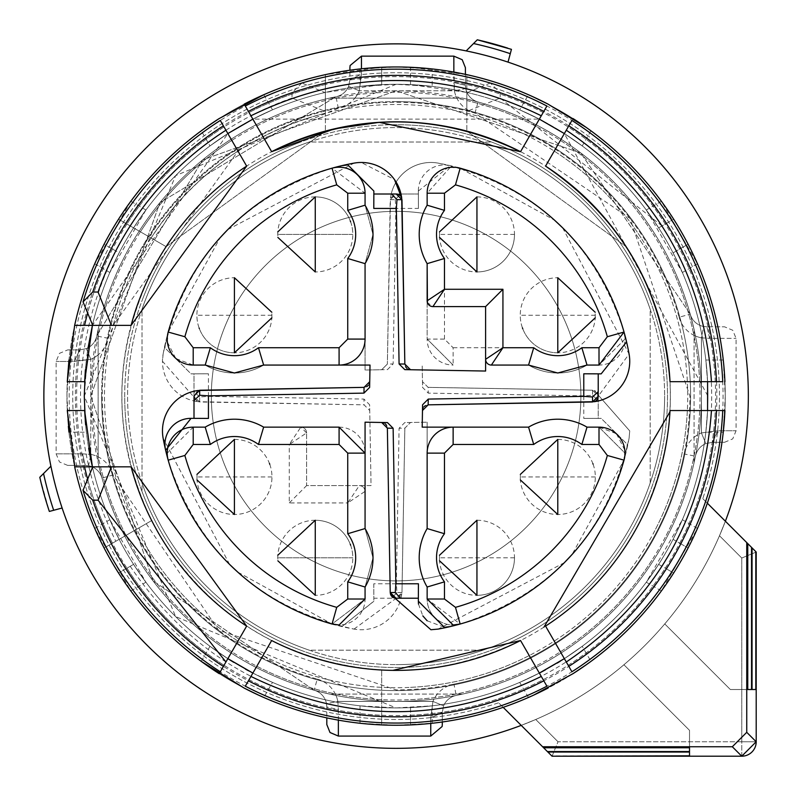 <?xml version="1.0" encoding="UTF-8"?>
<svg xmlns="http://www.w3.org/2000/svg" width="796" height="796" viewBox="0 0 796 796"><rect width="100%" height="100%" fill="white"/><g stroke="black" fill="none" stroke-linecap="round" stroke-linejoin="round"><path stroke-width="0.6" stroke-dasharray="3.98 2.98" d="M580.891 396.11A184.781 184.781 0 0 0 396.11 211.328A184.781 184.781 0 0 0 211.328 396.11A184.781 184.781 0 0 0 396.11 580.891A184.781 184.781 0 0 0 580.891 396.11A184.781 184.781 0 0 0 396.11 211.328A184.781 184.781 0 0 0 211.328 396.11A184.781 184.781 0 0 0 396.11 580.891A184.781 184.781 0 0 0 580.891 396.11M477.292 39.8L466.187 50.904A352.24 352.24 0 0 1 508.017 62.118A352.24 352.24 0 0 0 466.187 50.904A352.24 352.24 0 0 1 508.017 62.118A352.24 352.24 0 0 0 466.187 50.904A352.24 352.24 0 0 1 508.017 62.118L511.44 49.342A365.434 365.434 0 0 0 507.689 48.118M748.349 396.11A352.24 352.24 0 0 0 396.11 43.87A352.24 352.24 0 0 0 43.87 396.11A352.24 352.24 0 0 0 623.925 664.76L689.515 730.34L623.925 664.76A352.24 352.24 0 0 1 521.221 725.375A352.24 352.24 0 0 0 623.925 664.76A352.24 352.24 0 0 1 521.221 725.375A352.24 352.24 0 0 0 623.925 664.76A352.24 352.24 0 0 1 521.221 725.375A352.24 352.24 0 0 0 623.925 664.76A352.24 352.24 0 0 1 521.221 725.375L535.748 719.485A352.24 352.24 0 0 0 719.485 535.748L725.375 521.221A352.24 352.24 0 0 0 748.349 396.11A352.24 352.24 0 0 1 521.221 725.375L498.634 702.788L543.598 747.762L689.515 747.762L689.515 730.34L623.925 664.76L689.515 730.34L623.925 664.76L689.515 730.34L623.925 664.76L689.515 730.34L689.515 747.762M510.276 53.67A360.966 360.966 0 0 0 473.55 43.541M755.822 551.668L755.822 689.515L730.34 689.515L664.76 623.925A352.24 352.24 0 0 0 725.375 521.221L756.2 552.046L741.763 558.026L756.2 552.046L725.375 521.221L756.2 552.046L756.2 741.763L741.763 756.2A14.437 14.437 0 0 0 756.2 741.763L756.2 552.046M747.762 689.515L730.34 689.515L747.762 689.515L730.34 689.515L664.76 623.925A352.24 352.24 0 0 0 725.375 521.221L747.762 543.598L747.762 689.515L751.543 689.515L751.543 547.379L752.041 547.887L725.375 521.221A352.24 352.24 0 0 1 664.76 623.925A352.24 352.24 0 0 0 725.375 521.221A352.24 352.24 0 0 1 664.76 623.925A352.24 352.24 0 0 0 725.375 521.221A352.24 352.24 0 0 1 664.76 623.925L730.34 689.515L752.041 689.515L752.041 547.887L725.375 521.221A352.24 352.24 0 0 1 664.76 623.925L730.34 689.515L751.543 689.515M50.904 466.187A352.24 352.24 0 0 0 62.118 508.017L49.342 511.44L62.118 508.017A352.24 352.24 0 0 1 50.904 466.187A352.24 352.24 0 0 0 62.118 508.017A352.24 352.24 0 0 1 50.904 466.187L39.8 477.292L49.342 511.44L62.118 508.017A352.24 352.24 0 0 1 50.904 466.187L39.8 477.292L50.904 466.187M551.668 755.822L552.046 756.2L558.026 741.763L756.2 741.763L746.747 732.32L746.747 542.593L702.788 498.634A323.365 323.365 0 0 0 396.11 72.734A323.365 323.365 0 0 0 72.734 396.11A323.365 323.365 0 0 0 498.634 702.788L551.668 755.822L689.515 755.822L689.515 730.34L689.515 752.041L547.887 752.041L521.221 725.375L543.598 747.762M101.609 396.11A294.5 294.5 0 0 1 396.11 101.609A294.5 294.5 0 0 1 690.6 396.11A294.5 294.5 0 0 1 396.11 690.6A294.5 294.5 0 0 1 101.609 396.11M689.515 751.543L547.379 751.543L521.221 725.375L535.748 719.485A352.24 352.24 0 0 0 719.485 535.748L725.375 521.221L702.788 498.634L752.041 547.887M547.379 751.543L547.887 752.041M542.593 746.747L732.32 746.747L741.763 756.2L741.763 558.026L741.763 741.763L558.026 741.763L552.046 756.2L741.763 756.2L552.046 756.2M751.543 547.379L725.375 521.221M746.747 542.593L747.762 543.598M43.541 473.55A360.966 360.966 0 0 0 53.67 510.276M689.515 755.822L689.515 752.041M755.822 689.515L730.34 689.515L664.76 623.925L730.34 689.515L752.041 689.515M746.747 732.32L732.32 746.747M108.077 338.27A293.774 293.774 0 0 1 679.097 317.236L690.222 314.141L694.062 329.464L694.062 462.755L694.062 329.464A305.326 305.326 0 0 0 98.147 329.464L98.147 354.857A28.875 28.875 0 0 1 90.784 359.275L74.267 361.464L90.784 359.275A28.875 28.875 0 0 0 108.077 338.27L96.754 336.002L202.632 159.916L396.11 90.784L202.632 159.916L96.754 336.002A305.326 305.326 0 0 1 98.147 329.464A305.326 305.326 0 0 0 96.754 336.002A17.323 17.323 0 0 1 86.376 348.598L79.769 349.912L86.376 348.598L90.784 359.275L86.376 348.598A17.323 17.323 0 0 0 96.754 336.002A17.323 17.323 0 0 1 86.376 348.598A17.323 17.323 0 0 0 96.754 336.002L98.147 336.28M98.147 354.857L98.147 462.755A305.326 305.326 0 0 0 695.455 456.217A17.323 17.323 0 0 1 705.833 443.611L701.425 432.934L717.942 430.755L701.425 432.934L701.425 337.832L703.624 326.499L706.908 326.808L703.624 326.499A17.323 17.323 0 0 1 690.222 314.141L580.762 152.951L396.11 90.784L580.762 152.951L690.222 314.141A17.323 17.323 0 0 0 703.624 326.499L701.425 337.832L709.644 338.36L701.425 337.832A28.875 28.875 0 0 1 694.062 335.345M98.147 329.464L98.147 462.755L101.987 478.068A17.323 17.323 0 0 0 88.595 465.71L85.301 465.401L88.595 465.71L90.784 454.377L88.595 465.71A17.323 17.323 0 0 1 101.987 478.068A305.326 305.326 0 0 0 695.455 456.217A17.323 17.323 0 0 1 705.833 443.611L712.44 442.297L705.833 443.611L701.425 432.934L701.425 337.832A28.875 28.875 0 0 1 679.097 317.236M712.44 442.297L717.942 430.755L736.071 430.755L717.942 430.755L712.44 442.297L724.529 442.297L712.44 442.297M709.644 338.36L706.908 326.808L724.529 326.808L706.908 326.808L709.644 338.36L736.071 338.36L709.644 338.36M650.183 482.963L650.183 309.246A268.511 268.511 0 0 0 142.026 309.246L142.026 491.51L142.026 309.246A268.511 268.511 0 0 1 650.183 309.246L650.183 482.963A268.511 268.511 0 0 1 396.11 664.62A268.511 268.511 0 0 0 650.183 482.963M142.026 482.963A268.511 268.511 0 0 0 396.11 664.62A268.511 268.511 0 0 1 142.026 482.963M79.769 349.912L74.267 361.464L56.138 361.464L74.267 361.464L79.769 349.912L67.68 349.912L79.769 349.912M82.565 453.849L90.784 454.377L82.565 453.849L85.301 465.401L67.68 465.401L85.301 465.401L82.565 453.849L56.138 453.849L82.565 453.849M142.026 491.51A271.396 271.396 0 0 0 650.183 491.51A271.396 271.396 0 0 1 142.026 491.51M410.537 707.594L410.537 724.927L432.198 723.265L396.11 725.246A329.146 329.146 0 0 0 725.246 396.11A329.146 329.146 0 0 0 396.11 66.963A329.146 329.146 0 0 0 66.963 396.11A329.146 329.146 0 0 0 396.11 725.246L360.021 723.265L381.672 724.927L381.672 670.023L381.672 716.519A320.738 320.738 0 0 1 125.838 568.812L133.569 564.354A311.823 311.823 0 0 0 381.672 707.594L360.011 705.833L396.11 707.923L432.198 705.833L410.537 707.594A311.823 311.823 0 0 0 658.64 564.354L666.371 568.812A320.738 320.738 0 0 1 410.537 716.519L410.537 707.594A311.823 311.823 0 0 0 658.64 564.354L646.292 582.224L682.381 519.708L673.078 539.35A311.823 311.823 0 0 0 673.078 252.869L680.809 248.402A320.738 320.738 0 0 1 680.809 543.807L673.078 539.35A311.823 311.823 0 0 0 673.078 252.869L682.381 272.501L646.292 209.985L658.64 227.865A311.823 311.823 0 0 0 466.844 92.416L466.844 131.091L466.844 111.43L500.177 98.067L500.177 92.724A320.738 320.738 0 0 1 666.371 223.397L658.64 227.865A311.823 311.823 0 0 0 466.844 92.416L466.844 74.655L410.537 67.282L410.537 84.625L466.844 92.416M396.11 124.703A271.396 271.396 0 0 0 142.026 300.699A271.396 271.396 0 0 1 650.183 300.699A271.396 271.396 0 0 0 396.11 124.703M673.078 539.35L688.092 548.016L697.475 528.435L661.386 590.94L673.655 573.02L658.64 564.354M658.64 227.865L673.655 219.189L661.386 201.269L697.475 263.784L688.092 244.193L673.078 252.869M432.198 68.944L410.537 67.282L410.537 84.625L432.198 86.386L396.11 84.286L360.011 86.386L381.672 84.625L381.672 67.282L360.021 68.944L396.11 66.963L432.198 68.944L432.198 86.386M381.672 67.282L325.365 74.655L325.365 92.416L381.672 84.625L381.672 67.282M94.734 263.784L109.828 272.501L119.131 252.869L104.117 244.193L94.734 263.775L130.823 201.269L118.554 219.189L166.105 246.651L118.554 219.189A329.146 329.146 0 0 1 325.365 74.655L325.365 113.201L325.365 92.754L301.873 83.033A326.947 326.947 0 0 0 120.455 220.293M133.569 564.354L118.554 573.02L130.823 590.94L94.734 528.435L104.117 548.016L151.668 520.564L111.4 543.807A320.738 320.738 0 0 1 111.4 248.402L119.131 252.869A311.823 311.823 0 0 0 119.131 539.35L109.828 519.708L145.927 582.224L133.569 564.354A311.823 311.823 0 0 0 381.672 707.594M432.198 723.265L432.198 705.833M360.011 723.265L360.011 705.833M410.537 716.519L410.537 722.728A326.947 326.947 0 0 0 671.754 571.916L673.655 573.02A329.146 329.146 0 0 1 410.537 724.927L410.537 722.728M671.754 571.916L666.371 568.812M661.386 590.94L646.292 582.224M697.475 528.435L682.381 519.708M680.809 543.807L686.192 546.912A326.947 326.947 0 0 0 686.192 245.297L688.092 244.193A329.146 329.146 0 0 1 688.092 548.016L686.192 546.912M686.192 245.297L680.809 248.402M697.475 263.784L682.381 272.501M661.386 201.269L646.292 209.985M666.371 223.397L671.754 220.293A326.947 326.947 0 0 0 490.336 83.033L500.177 92.724M490.336 83.033L466.844 92.754L466.844 113.211L466.844 74.655A329.146 329.146 0 0 1 673.655 219.189L671.754 220.293M466.844 92.754L466.844 111.43M360.011 68.944L360.011 86.386M301.873 83.033L292.032 92.724L292.032 98.067L325.365 111.43L325.365 131.111L325.365 92.416A311.823 311.823 0 0 0 133.569 227.865L145.917 209.985L109.828 272.501M325.365 111.43L325.365 92.754M130.823 201.269L145.917 209.985M111.4 248.402L106.027 245.297A326.947 326.947 0 0 0 106.027 546.912L104.117 548.016A329.146 329.146 0 0 1 104.117 244.193L106.027 245.297M106.027 546.912L111.4 543.807M94.734 528.435L109.828 519.708M130.823 590.94L145.927 582.224M125.838 568.812L120.455 571.916A326.947 326.947 0 0 0 381.672 722.728L381.672 724.927A329.146 329.146 0 0 1 118.554 573.02L120.455 571.916M381.672 722.728L381.672 716.519M396.11 84.286L175.618 175.618L84.286 396.11L175.618 616.592L396.11 707.923A311.823 311.823 0 0 0 707.923 396.11A311.823 311.823 0 0 0 396.11 84.286M410.537 711.465C517.868 703.783 601.686 655.397 661.993 566.284M410.537 687.356A291.605 291.605 0 0 0 641.118 554.235M411.85 669.943L410.537 670.013A274.282 274.282 0 0 0 411.85 669.943A274.282 274.282 0 0 0 626.094 545.558M676.431 541.28C723.445 444.496 723.445 347.713 676.431 250.929M655.556 529.231A291.605 291.605 0 0 0 655.556 262.978M640.531 520.554A274.282 274.282 0 0 0 641.128 519.39A274.282 274.282 0 0 0 641.128 272.819A274.282 274.282 0 0 0 640.531 271.655C680.242 354.618 680.242 437.591 640.531 520.554L641.128 519.39M661.993 225.925L500.177 98.067M641.118 237.974A291.605 291.605 0 0 0 466.844 113.211M626.094 246.651A274.282 274.282 0 0 0 466.844 131.101L626.094 246.651L466.844 131.101M325.365 131.101A274.282 274.282 0 0 0 166.115 246.651L325.365 131.101L166.115 246.651M292.032 98.067A315.684 315.684 0 0 0 130.216 225.925M150.414 239.039C192.692 174.792 251.009 132.852 325.365 113.201A291.605 291.605 0 0 0 151.091 237.974M292.032 92.724A320.738 320.738 0 0 0 125.838 223.397M115.778 250.929C68.764 347.713 68.764 444.496 115.778 541.28M136.653 262.978A291.605 291.605 0 0 0 136.653 529.231M151.678 271.655A274.282 274.282 0 0 0 151.678 520.554C111.977 437.591 111.977 354.618 151.678 271.655L151.091 272.819M130.216 566.284C190.523 655.397 274.341 703.793 381.672 711.465M151.091 554.235A291.605 291.605 0 0 0 381.672 687.356M166.115 545.558A274.282 274.282 0 0 0 380.359 669.943A274.282 274.282 0 0 0 381.672 670.013C289.963 662.909 218.114 621.427 166.115 545.558L166.832 546.653M347.743 581.846L365.065 587.01L365.065 599.01L332.051 624.024A236.75 236.75 0 0 1 168.185 460.158A25.989 25.989 0 0 1 193.199 427.144L205.199 427.144A57.74 57.74 0 0 1 263.645 427.144L258.481 444.466L289.276 444.466L289.276 502.933L347.743 502.933L347.743 533.728A40.417 40.417 0 0 1 347.743 581.846L347.743 599.01L365.065 599.01L332.051 624.024A236.75 236.75 0 0 1 168.185 460.158A25.989 25.989 0 0 1 193.199 427.144L205.199 427.144L193.199 427.144L167.21 453.133L168.185 460.158C197.915 551.897 259.874 608.214 354.041 629.089A236.75 236.75 0 0 1 332.051 624.024A25.989 25.989 0 0 0 365.065 599.01L365.065 587.01A57.74 57.74 0 0 0 365.065 528.564L365.065 491.381A5.771 5.771 0 0 0 359.295 485.61L306.599 485.61L306.599 432.915L306.599 485.61L371.045 485.61L369.732 410.517L364.061 404.846L199.677 401.98L194.005 396.209A5.771 5.771 0 0 0 197.995 401.701L364.061 404.846L369.732 410.517L369.633 404.776L363.961 399.085L364.061 404.846M306.599 432.915L300.828 427.144L263.645 427.144L300.828 427.144L289.276 444.466L306.599 432.915A5.771 5.771 0 0 0 300.828 427.144A5.771 5.771 0 0 1 306.599 432.915M354.041 629.089L401.701 594.224L401.98 592.532L396.209 598.214A5.771 5.771 0 0 0 401.701 594.224A40.755 40.755 0 0 1 354.041 629.089M404.846 428.149L401.98 592.532L404.846 428.149L410.517 422.477L404.846 428.149L399.085 428.258L404.776 422.577L427.144 422.188L404.776 422.577M624.84 450.307L624.024 460.158A25.989 25.989 0 0 0 624.999 453.133L624.024 460.158A236.75 236.75 0 0 1 460.158 624.024A25.989 25.989 0 0 1 427.144 599.01L460.158 624.024C551.897 594.294 608.214 532.335 629.089 438.168A236.75 236.75 0 0 1 624.024 460.158L607.348 455.471A219.427 219.427 0 0 1 455.471 607.348L444.466 599.01L444.466 581.846L427.144 587.01L427.144 599.01L427.144 587.01A57.74 57.74 0 0 1 427.144 528.564L427.144 422.188L427.144 528.564L444.466 533.728L444.466 453.133L427.144 453.133A25.989 25.989 0 0 1 453.133 427.144A25.989 25.989 0 0 0 427.144 453.133A25.989 25.989 0 0 1 453.133 427.144L422.188 427.144L422.577 404.776M629.089 438.168L629.736 430.925L594.224 390.518L592.532 390.229L598.214 396.01A5.771 5.771 0 0 0 594.224 390.518L629.736 430.925L629.089 438.168M428.149 387.363L592.532 390.229L428.149 387.363L422.477 381.692L428.149 387.363L428.258 393.125L422.577 387.433L422.188 365.065L422.577 387.433M450.297 167.369L460.158 168.185A25.989 25.989 0 0 0 427.144 193.199A25.989 25.989 0 0 1 460.158 168.185A236.75 236.75 0 0 1 624.024 332.051L624.999 339.086L599.01 365.065L624.999 339.086L624.024 332.051C594.294 240.312 532.335 184.005 438.168 163.12A236.75 236.75 0 0 1 460.158 168.185L455.471 184.861A219.427 219.427 0 0 1 607.348 336.738L599.01 347.743L581.846 347.743L587.01 365.065L599.01 365.065L587.01 365.065A57.74 57.74 0 0 1 528.564 365.065L491.381 365.065A5.771 5.771 0 0 1 485.61 359.295L485.61 306.599L432.915 306.599L427.432 302.639M395.244 199.677L395.851 208.433L418.427 208.433L418.348 191.04L418.358 194.005L396.01 194.005L390.518 197.995A40.755 40.755 0 0 1 438.168 163.12A40.755 40.755 0 0 0 390.518 197.995L387.363 364.061L390.229 199.677L395.244 199.677L400.537 194.005L396.01 194.005L390.229 199.677M167.369 341.902L168.185 332.051A25.989 25.989 0 0 0 167.21 339.086A25.989 25.989 0 0 1 168.185 332.051A236.75 236.75 0 0 1 332.051 168.185A25.989 25.989 0 0 1 365.065 193.199L332.051 168.185C240.312 197.915 184.005 259.874 163.12 354.041A236.75 236.75 0 0 1 168.185 332.051L184.861 336.738A219.427 219.427 0 0 1 336.738 184.861L347.743 193.199L347.743 210.363L365.065 205.199L365.065 193.199L365.065 205.199A57.74 57.74 0 0 1 365.065 263.645L365.065 370.021L381.692 369.732L387.363 364.061L381.692 369.732L387.433 369.633L393.125 363.961L387.363 364.061M163.12 354.041L162.474 361.285L197.995 401.701A40.755 40.755 0 0 1 163.12 354.041M347.743 533.728L365.065 528.564L365.065 491.381L347.743 502.933L359.295 485.61L371.045 485.61L369.633 404.776M184.861 336.738L193.199 347.743L193.199 365.065A25.989 25.989 0 0 1 167.21 339.086A25.989 25.989 0 0 0 193.199 365.065L205.199 365.065A57.74 57.74 0 0 0 263.645 365.065L339.086 365.065A25.989 25.989 0 0 0 365.065 339.086L365.065 370.021L387.433 369.633M347.743 210.363A40.417 40.417 0 0 1 347.743 258.481L347.743 339.086L365.065 339.086L365.065 263.645L373.006 234.422L365.065 205.199A57.74 57.74 0 0 1 365.065 263.645L365.065 339.086A25.989 25.989 0 0 1 339.086 365.065A25.989 25.989 0 0 0 365.065 339.086A25.989 25.989 0 0 1 339.086 365.065L263.645 365.065L258.481 347.743A40.417 40.417 0 0 1 210.363 347.743L193.199 347.743M401.98 592.532L396.975 592.532L396.358 583.776L373.792 583.776L373.861 601.169L341.932 626.581L373.861 601.279M199.677 401.98L199.677 396.975L208.433 396.358L363.961 399.085M208.433 396.358L208.433 373.792L191.04 373.861L164.941 347.882L165.638 341.932A25.989 25.989 0 0 0 164.941 347.882L191.04 373.861L194.005 373.851L194.005 396.209L194.005 373.851L208.433 373.792M395.851 208.433L393.125 363.961M418.348 191.04L450.277 165.638A25.989 25.989 0 0 0 418.348 191.04M450.158 167.389L427.144 193.199L427.144 205.199A57.74 57.74 0 0 0 427.144 263.645L427.144 339.086A25.989 25.989 0 0 0 453.133 365.065L427.144 339.086L453.133 365.065L453.133 347.743L444.466 339.086L427.144 339.086L427.144 263.645L444.466 258.481A40.417 40.417 0 0 1 444.466 210.363L444.466 193.199L427.144 193.199L427.144 205.199L444.466 210.363M592.532 390.229L592.532 395.244L583.776 395.851L428.258 393.125M583.776 395.851L583.776 418.427L601.169 418.348L627.268 444.327L626.581 450.277L627.268 444.327L601.169 418.348L598.214 418.358L598.214 396.01L598.214 418.358L583.776 418.427M444.466 453.133L453.133 444.466L533.728 444.466A40.417 40.417 0 0 1 581.846 444.466L599.01 444.466L599.01 427.144L624.999 453.133A25.989 25.989 0 0 0 599.01 427.144L587.01 427.144A57.74 57.74 0 0 0 528.564 427.144L453.133 427.144A25.989 25.989 0 0 0 427.144 453.133M396.358 583.776L399.085 428.258M289.276 502.933L306.599 485.61M234.422 419.203A57.74 57.74 0 0 0 205.199 427.144A57.74 57.74 0 0 1 263.645 427.144A57.74 57.74 0 0 0 205.199 427.144L210.363 444.466A40.417 40.417 0 0 1 258.481 444.466M373.792 583.776L373.851 598.214L396.209 598.214L373.851 598.214L373.861 601.169M396.975 592.532L391.672 598.214M419.203 557.787A57.74 57.74 0 0 1 427.144 528.564A57.74 57.74 0 0 0 427.144 587.01A57.74 57.74 0 0 1 419.203 557.787M592.532 395.244L598.214 400.537M581.846 347.743A40.417 40.417 0 0 1 533.728 347.743L528.564 365.065A57.74 57.74 0 0 0 587.01 365.065A57.74 57.74 0 0 1 528.564 365.065A57.74 57.74 0 0 0 587.01 365.065L599.01 365.065A25.989 25.989 0 0 0 624.024 332.051L624.999 339.086L599.01 365.065L599.01 347.743M418.427 208.433L418.358 194.005L400.537 194.005M347.743 258.481L365.065 263.645L373.006 234.422L365.065 205.199L365.065 193.199A25.989 25.989 0 0 0 339.086 167.21M199.677 396.975L194.005 391.672M176.075 358.628L193.199 365.065L205.199 365.065L210.363 347.743M616.144 433.591L599.01 427.144L587.01 427.144A57.74 57.74 0 0 0 528.564 427.144L453.133 427.144L453.133 444.466M365.065 491.381A5.771 5.771 0 0 0 359.295 485.61A5.771 5.771 0 0 1 365.065 491.381M271.953 476.943L196.891 476.943A37.531 37.531 0 0 0 234.422 514.485A37.531 37.531 0 0 0 271.953 476.943M352.797 557.787L277.734 557.787L352.797 557.787A37.531 37.531 0 0 0 315.266 520.256A37.531 37.531 0 0 0 277.734 557.787L352.797 557.787M595.328 476.943L520.256 476.943A37.531 37.531 0 0 0 557.787 514.485A37.531 37.531 0 0 0 595.328 476.943M514.485 557.787L439.412 557.787A37.531 37.531 0 0 0 476.943 595.328A37.531 37.531 0 0 0 514.485 557.787M595.328 315.266L520.256 315.266A37.531 37.531 0 0 0 557.787 352.797A37.531 37.531 0 0 0 595.328 315.266M514.485 234.422L439.412 234.422A37.531 37.531 0 0 0 476.943 271.953A37.531 37.531 0 0 0 514.485 234.422M352.797 234.422L277.734 234.422L352.797 234.422A37.531 37.531 0 0 0 315.266 196.891A37.531 37.531 0 0 0 277.734 234.422L352.797 234.422M271.953 315.266L196.891 315.266A37.531 37.531 0 0 0 234.422 352.797A37.531 37.531 0 0 0 271.953 315.266M365.065 587.01L373.006 557.787L365.065 528.564A57.74 57.74 0 0 1 365.065 587.01L373.006 557.787L365.065 528.564M263.645 365.065A57.74 57.74 0 0 1 205.199 365.065A57.74 57.74 0 0 0 263.645 365.065A57.74 57.74 0 0 1 205.199 365.065M427.144 263.645A57.74 57.74 0 0 1 427.144 205.199A57.74 57.74 0 0 0 427.144 263.645A57.74 57.74 0 0 1 427.144 205.199M581.846 444.466L587.01 427.144A57.74 57.74 0 0 0 528.564 427.144A57.74 57.74 0 0 1 587.01 427.144M533.728 444.466L528.564 427.144M396.11 580.891A184.781 184.781 0 0 1 211.328 396.11A184.781 184.781 0 0 1 396.11 211.328A184.781 184.781 0 0 1 580.891 396.11A184.781 184.781 0 0 1 396.11 580.891A184.781 184.781 0 0 1 211.328 396.11A184.781 184.781 0 0 1 396.11 211.328A184.781 184.781 0 0 1 580.891 396.11A184.781 184.781 0 0 1 396.11 580.891M396.11 748.349A352.24 352.24 0 0 1 43.87 396.11A352.24 352.24 0 0 1 396.11 43.87A352.24 352.24 0 0 1 748.349 396.11A352.24 352.24 0 0 1 396.11 748.349M503.181 707.346L498.634 702.788A323.365 323.365 0 0 1 80.565 466.844A323.365 323.365 0 0 1 396.11 72.734A323.365 323.365 0 0 1 702.788 498.634L707.346 503.181M396.11 101.609A294.5 294.5 0 0 0 101.609 396.11A294.5 294.5 0 0 0 396.11 690.6A294.5 294.5 0 0 0 690.6 396.11A294.5 294.5 0 0 0 396.11 101.609M338.27 108.077A293.774 293.774 0 0 0 317.236 679.097L314.141 690.222L329.464 694.062L462.755 694.062L329.464 694.062A305.326 305.326 0 0 1 329.464 98.147L354.857 98.147A28.875 28.875 0 0 0 359.275 90.784L361.464 74.267L359.275 90.784A28.875 28.875 0 0 1 338.27 108.077L336.002 96.754L159.916 202.632L90.784 396.11L159.916 202.632L336.002 96.754A305.326 305.326 0 0 0 329.464 98.147A305.326 305.326 0 0 1 336.002 96.754A17.323 17.323 0 0 0 348.598 86.376L349.912 79.769L348.598 86.376L359.275 90.784L348.598 86.376A17.323 17.323 0 0 1 336.002 96.754A17.323 17.323 0 0 0 348.598 86.376A17.323 17.323 0 0 1 336.002 96.754L336.28 98.147M354.857 98.147L462.755 98.147A305.326 305.326 0 0 1 456.217 695.455A17.323 17.323 0 0 0 443.611 705.833L432.934 701.425L430.755 717.942L432.934 701.425L337.832 701.425L326.499 703.624L326.808 706.908L326.499 703.624A17.323 17.323 0 0 0 314.141 690.222L152.951 580.762L90.784 396.11L152.951 580.762L314.141 690.222A17.323 17.323 0 0 1 326.499 703.624L337.832 701.425L338.36 709.644L337.832 701.425A28.875 28.875 0 0 0 335.345 694.062M329.464 98.147L462.755 98.147L478.068 101.987A17.323 17.323 0 0 1 465.71 88.595L465.401 85.301L465.71 88.595L454.377 90.784L465.71 88.595A17.323 17.323 0 0 0 478.068 101.987A305.326 305.326 0 0 1 456.217 695.455A17.323 17.323 0 0 0 443.611 705.833L442.297 712.44L443.611 705.833L432.934 701.425L337.832 701.425A28.875 28.875 0 0 0 317.236 679.097M430.755 723.425L430.755 717.942L442.297 712.44L442.297 721.992L442.297 712.44L430.755 717.942L430.755 736.071M338.36 720.141L338.36 709.644L326.808 706.908L326.808 717.873L326.808 706.908L338.36 709.644L338.36 736.071M482.963 650.183L309.246 650.183A268.511 268.511 0 0 1 309.246 142.026L491.51 142.026L309.246 142.026A268.511 268.511 0 0 0 309.246 650.183L482.963 650.183A268.511 268.511 0 0 0 664.62 396.11A268.511 268.511 0 0 1 482.963 650.183M482.963 142.026A268.511 268.511 0 0 1 664.62 396.11A268.511 268.511 0 0 0 482.963 142.026M361.464 56.138L361.464 74.267L349.912 79.769L349.912 70.217L349.912 79.769L361.464 74.267L361.464 68.794M453.849 56.138L454.377 90.784L453.849 82.565L465.401 85.301L465.401 74.336L465.401 85.301L453.849 82.565L453.849 72.068M491.51 142.026A271.396 271.396 0 0 1 491.51 650.183A271.396 271.396 0 0 0 491.51 142.026M716.519 410.537L687.356 410.537L716.519 410.537L707.594 410.537L705.833 432.198L723.265 432.198L725.246 396.11A329.146 329.146 0 0 1 396.11 725.246A329.146 329.146 0 0 1 66.963 396.11A329.146 329.146 0 0 1 396.11 66.963A329.146 329.146 0 0 1 725.246 396.11L723.265 360.021M124.703 396.11A271.396 271.396 0 0 1 300.699 142.026A271.396 271.396 0 0 0 300.699 650.183A271.396 271.396 0 0 1 124.703 396.11M586.025 664.929L573.2 673.545M586.752 664.421L590.94 661.386L582.224 646.292L564.354 658.64L545.568 626.104M548.016 688.092L533.867 695.027M258.262 694.998L244.193 688.092M259.068 695.366L263.784 697.475L272.501 682.381L252.869 673.078L271.655 640.541C354.618 680.242 437.591 680.242 520.554 640.531M68.944 360.021L66.963 396.11L68.944 432.198L86.386 432.198L85.341 421.751M68.366 426.417L67.282 410.537L84.625 410.537M206.184 127.28L219.009 118.664M205.458 127.798L201.269 130.823L209.985 145.917L227.865 133.569L246.651 166.105M533.947 97.221L547.827 104.017M533.151 96.843L528.435 94.734L519.708 109.828L539.35 119.131L520.564 151.668M573.02 118.554L586.105 127.34M723.872 366.011L724.927 381.672M723.265 360.011L705.833 360.011L707.574 381.672L670.023 381.672M705.833 432.198L707.594 410.537A311.823 311.823 0 0 1 564.354 658.64L582.224 646.292M670.023 410.537L707.594 410.537A311.823 311.823 0 0 1 564.354 658.64M568.175 665.277L566.284 661.993L568.175 665.277A319.465 319.465 0 0 0 715.246 410.537M568.812 666.371L566.284 661.993M528.435 697.475L519.708 682.381L539.35 673.078L519.708 682.381M543.807 680.809L539.35 673.078A311.823 311.823 0 0 1 248.591 670.819M520.564 640.541L539.35 673.078A311.823 311.823 0 0 1 252.869 673.078L272.501 682.381M249.039 679.714L250.929 676.431L249.039 679.714A319.465 319.465 0 0 0 543.17 679.714M248.402 680.809L250.929 676.431M201.269 661.386L209.985 646.292L227.865 658.64L209.985 646.292M223.397 666.371L227.865 658.64A311.823 311.823 0 0 1 92.416 466.844L131.091 466.844M246.651 626.104L227.865 658.64A311.823 311.823 0 0 1 92.416 466.844L84.565 466.844M113.032 466.844L92.754 466.844L113.032 466.844M76.496 466.844L74.804 466.844M85.61 424.795L86.386 432.198M68.944 360.011L86.386 360.011L85.401 369.822M85.272 371.354L86.386 360.011M67.282 381.672L84.625 381.672M84.565 325.365L92.416 325.365L227.865 133.569L209.985 145.917M113.211 325.365L92.416 325.365A311.823 311.823 0 0 1 227.865 133.569A311.823 311.823 0 0 0 92.416 325.365M113.201 325.365L92.754 325.365L113.201 325.365A291.605 291.605 0 0 1 237.974 151.091L113.201 325.365M224.034 126.942L225.925 130.216L224.034 126.942A319.465 319.465 0 0 0 87.819 312.321M223.397 125.838L225.925 130.216M263.784 94.734L272.501 109.828L252.869 119.131L272.501 109.828M248.402 111.4L262.978 136.653L248.402 111.4L252.869 119.131L539.35 119.131L519.708 109.828M271.655 151.668L252.869 119.131A311.823 311.823 0 0 1 539.35 119.131A311.823 311.823 0 0 0 252.869 119.131M543.17 112.505L541.28 115.778L543.17 112.505A319.465 319.465 0 0 0 249.039 112.505M543.807 111.4L541.28 115.778M590.94 130.823L582.224 145.927L564.354 133.569L582.224 145.927M568.812 125.838L554.235 151.091L568.812 125.838L564.354 133.569L707.923 396.11A311.823 311.823 0 0 1 560.255 661.217M545.568 166.105L564.354 133.569A311.823 311.823 0 0 1 707.594 381.672L705.833 360.011M715.246 381.672L711.465 381.672L715.246 381.672A319.465 319.465 0 0 0 568.175 126.942M716.519 381.672L711.465 381.672M88.674 448.248A311.823 311.823 0 0 1 84.286 396.11L87.978 348.29M557.24 663.068A311.823 311.823 0 0 1 545.489 669.814M245.476 669.128A311.823 311.823 0 0 1 233.765 662.332M687.356 410.537A291.605 291.605 0 0 1 554.235 641.118M529.231 655.556A291.605 291.605 0 0 1 262.978 655.556M237.974 641.118A291.605 291.605 0 0 1 113.211 466.844M262.978 136.653A291.605 291.605 0 0 1 529.231 136.653M554.235 151.091A291.605 291.605 0 0 1 687.356 381.672M485.61 371.045L404.776 369.633M427.144 193.199A25.989 25.989 0 0 1 460.158 168.185L554.513 220.154M562.623 227.805L629.089 354.041L594.224 401.701M423.004 408.209L423.91 406.816M425.462 405.572L428.149 404.846M616.552 433.949L624.82 450.138M599.01 427.144L624.999 453.133L624.024 460.158L572.055 554.513M564.404 562.623L438.168 629.089M384 423.004L385.403 423.91M386.637 425.462L387.363 428.149M365.065 422.188L387.433 422.577M365.065 599.01L339.086 624.999L333.663 624.422M210.363 444.466L193.199 444.466L184.861 455.471A219.427 219.427 0 0 0 336.738 607.348L332.051 624.024L237.696 572.055M229.586 564.404L163.12 438.168A40.755 40.755 0 0 1 197.995 390.518M369.205 384L368.299 385.403M366.757 386.637L364.061 387.363M370.021 365.065L369.633 387.433M175.657 358.26L167.389 342.081M193.199 365.065A25.989 25.989 0 0 1 168.185 332.051L220.154 237.696M227.805 229.586L354.041 163.12M356.12 162.802L361.285 162.474L394.508 179.617M408.209 369.205L406.816 368.299M405.572 366.757L404.846 364.061M197.627 390.647L194.005 396.01M339.086 427.144A25.989 25.989 0 0 1 365.065 453.133M455.471 607.348L460.158 624.024A25.989 25.989 0 0 1 427.144 599.01A25.989 25.989 0 0 0 460.158 624.024A236.75 236.75 0 0 0 624.024 460.158M601.279 373.861L626.581 341.932M598.214 396.209L598.214 373.851L601.169 373.861M418.348 601.169L418.427 583.776M418.497 604.104L422.815 615.855M427.144 620.771L444.327 627.268M373.861 191.04L373.792 208.433M598.214 373.851L583.776 373.792M194.005 418.358L208.433 418.427M439.501 231.865L439.531 237.417M476.943 196.891A37.531 37.531 0 0 1 514.485 234.422A37.531 37.531 0 0 1 476.943 271.953M557.787 352.797A37.531 37.531 0 0 1 522.753 328.728M522.455 327.932A37.531 37.531 0 0 1 557.787 277.734M595.239 317.813L595.199 312.261M439.501 555.24L439.531 560.792M476.943 520.256A37.531 37.531 0 0 1 514.485 557.787A37.531 37.531 0 0 1 476.943 595.328M520.345 474.396L520.375 479.948M557.787 439.412A37.531 37.531 0 0 1 592.881 463.63M593.07 464.128A37.531 37.531 0 0 1 557.787 514.485M277.814 555.24L277.854 560.792M315.266 520.256A37.531 37.531 0 0 1 350.28 544.275M350.618 545.18A37.531 37.531 0 0 1 315.266 595.328M196.97 474.396L197.01 479.948M234.422 439.412A37.531 37.531 0 0 1 269.456 463.481M269.754 464.277A37.531 37.531 0 0 1 234.422 514.485M234.422 352.797A37.531 37.531 0 0 1 199.328 328.589M199.139 328.071A37.531 37.531 0 0 1 234.422 277.734M271.864 317.813L271.834 312.261M277.814 231.865L277.854 237.417M315.266 196.891A37.531 37.531 0 0 1 350.29 220.94M350.608 221.776A37.531 37.531 0 0 1 315.266 271.953M558.026 741.763L535.748 719.485L558.026 741.763M741.763 558.026L719.485 535.748L741.763 558.026M741.763 756.2L741.763 741.763L756.2 741.763M694.062 437.352A28.875 28.875 0 0 1 701.425 432.934A28.875 28.875 0 0 0 684.132 453.939A293.774 293.774 0 0 1 396.11 689.883L218.432 630.064L113.112 474.973L101.987 478.068A305.326 305.326 0 0 0 695.455 456.217A305.326 305.326 0 0 1 694.062 462.755M694.062 455.939L684.132 453.939M690.222 314.141A17.323 17.323 0 0 0 703.624 326.499M705.833 443.611A17.323 17.323 0 0 0 695.455 456.217M113.112 474.973A28.875 28.875 0 0 0 90.784 454.377L90.784 359.275L90.784 454.377A28.875 28.875 0 0 1 98.147 456.864M101.987 478.068A17.323 17.323 0 0 0 88.595 465.71M410.537 724.927A329.146 329.146 0 0 0 673.655 573.02M688.092 548.016A329.146 329.146 0 0 0 688.092 244.193M673.655 219.189A329.146 329.146 0 0 0 466.844 74.655M325.365 74.655A329.146 329.146 0 0 0 118.554 219.189M104.117 244.193A329.146 329.146 0 0 0 104.117 548.016M118.554 573.02A329.146 329.146 0 0 0 381.672 724.927M410.537 715.246A319.465 319.465 0 0 0 665.277 568.175M679.714 543.17A319.465 319.465 0 0 0 679.714 249.039M665.277 224.034A319.465 319.465 0 0 0 466.844 84.565M325.365 84.565A319.465 319.465 0 0 0 126.942 224.034M112.505 249.039A319.465 319.465 0 0 0 112.505 543.17M126.942 568.175A319.465 319.465 0 0 0 381.672 715.246M325.365 92.416A311.823 311.823 0 0 0 133.569 227.865M119.131 252.869A311.823 311.823 0 0 0 119.131 539.35M410.537 699.684A303.913 303.913 0 0 0 651.795 560.394M666.222 535.39A303.913 303.913 0 0 0 666.222 256.819M651.795 231.815A303.913 303.913 0 0 0 466.844 100.535M325.365 100.535A303.913 303.913 0 0 0 140.424 231.815M125.987 256.819A303.913 303.913 0 0 0 125.987 535.39M140.424 560.394A303.913 303.913 0 0 0 381.672 699.684M184.861 455.471L168.185 460.158A25.989 25.989 0 0 1 193.199 427.144L193.199 444.466M460.158 168.185A236.75 236.75 0 0 1 624.024 332.051L607.348 336.738M168.185 332.051A236.75 236.75 0 0 1 332.051 168.185A25.989 25.989 0 0 1 365.065 193.199L347.743 193.199M444.466 581.846A40.417 40.417 0 0 1 444.466 533.728M444.466 599.01L427.144 599.01M533.728 347.743L453.133 347.743M336.738 184.861L332.051 168.185M336.738 607.348L347.743 599.01M607.348 455.471L599.01 444.466M455.471 184.861L444.466 193.199M444.466 339.086L444.466 258.481M347.743 339.086L339.086 347.743L339.086 365.065M339.086 347.743L258.481 347.743M437.352 694.062A28.875 28.875 0 0 0 432.934 701.425A28.875 28.875 0 0 1 453.939 684.132A293.774 293.774 0 0 0 689.883 396.11L630.064 218.432L474.973 113.112L478.068 101.987A305.326 305.326 0 0 1 456.217 695.455A305.326 305.326 0 0 0 462.755 694.062M455.939 694.062L453.939 684.132M314.141 690.222A17.323 17.323 0 0 1 326.499 703.624M443.611 705.833A17.323 17.323 0 0 1 456.217 695.455M474.973 113.112A28.875 28.875 0 0 1 454.377 90.784L359.275 90.784L454.377 90.784A28.875 28.875 0 0 0 456.864 98.147M478.068 101.987A17.323 17.323 0 0 1 465.71 88.595M224.034 665.277A319.465 319.465 0 0 1 87.819 479.889M564.354 133.569A311.823 311.823 0 0 1 707.594 381.672M539.35 673.078A311.823 311.823 0 0 1 252.869 673.078M227.865 658.64A311.823 311.823 0 0 1 92.416 466.844M699.684 410.537A303.913 303.913 0 0 1 560.394 651.795M535.39 666.222A303.913 303.913 0 0 1 256.819 666.222M231.815 651.795A303.913 303.913 0 0 1 100.535 466.844M100.535 325.365A303.913 303.913 0 0 1 231.815 140.424M256.819 125.987A303.913 303.913 0 0 1 535.39 125.987M560.394 140.424A303.913 303.913 0 0 1 699.684 381.672M724.529 442.297L732.758 438.855L736.071 430.755L736.071 338.36L732.758 330.26L724.529 326.808M67.68 465.401L59.451 461.949L56.138 453.849L56.138 361.464L59.451 353.354L67.68 349.912M640.531 271.655L641.128 272.819M151.678 520.554L151.091 519.39M381.672 670.013L380.359 669.943"/><path stroke-width="1.19" d="M725.375 521.221A352.24 352.24 0 0 0 396.11 43.87A352.24 352.24 0 0 0 43.87 396.11A352.24 352.24 0 0 0 521.221 725.375A352.24 352.24 0 0 1 62.118 508.017L53.67 510.276A360.966 360.966 0 0 1 43.541 473.55L50.904 466.187A352.24 352.24 0 0 1 466.187 50.904L477.292 39.8A365.434 365.434 0 0 1 507.689 48.118M748.349 396.11A352.24 352.24 0 0 0 508.017 62.118L511.44 49.342L477.292 39.8M707.346 503.181L747.762 543.598L747.762 689.515L751.543 689.515L751.543 547.379L756.2 552.046L756.2 741.763A14.437 14.437 0 0 1 741.763 756.2L552.046 756.2L689.515 755.822L689.515 752.041L547.887 752.041L551.668 755.822M43.541 473.55L39.8 477.292A365.434 365.434 0 0 0 49.342 511.44L53.67 510.276M751.543 689.515L747.762 689.515M751.543 547.379L747.762 543.598M755.822 551.668L755.822 689.515L752.041 689.515L752.041 547.887M547.379 751.543L543.598 747.762L689.515 747.762L689.515 751.543L547.379 751.543L547.887 752.041M746.747 542.593L746.747 732.32L756.2 741.763L741.763 756.2L732.32 746.747L542.593 746.747L543.598 747.762M542.593 746.747L503.181 707.346M473.55 43.541A360.966 360.966 0 0 1 510.276 53.67M755.822 689.515L752.041 689.515M689.515 747.762L689.515 751.543M689.515 755.822L689.515 752.041M732.32 746.747L746.747 732.32M326.808 717.873L326.808 724.529L326.808 717.873M442.297 721.992L442.297 724.529L442.297 721.992M349.912 70.217L349.912 67.68L349.912 70.217M465.401 74.336L465.401 67.68L465.401 74.336M533.867 695.027L573.03 673.655A329.146 329.146 0 0 0 724.927 410.537L716.519 410.537L724.927 410.537L723.265 432.198M590.94 661.386L586.025 664.929M573.2 673.545L586.752 664.421M263.784 697.475L258.262 694.998M220.293 671.754L225.925 661.993L98.067 500.177L92.724 500.177A320.738 320.738 0 0 0 223.397 666.371L220.293 671.754A326.947 326.947 0 0 1 83.033 490.336L92.754 466.844L74.655 466.844A329.146 329.146 0 0 0 219.189 673.655L223.397 666.371L219.189 673.655L201.269 661.386L244.203 688.102M244.382 688.192L259.068 695.366M74.804 466.844L67.282 410.537L84.625 410.537L92.416 466.844A311.823 311.823 0 0 1 88.674 448.248M68.944 432.158L68.366 426.417M85.401 369.822L84.625 381.672L67.282 381.672L68.944 360.021M67.282 381.672L74.655 325.365L92.754 325.365L83.033 301.873A326.947 326.947 0 0 1 220.293 120.455L223.397 125.838L220.293 120.455M201.269 130.823L206.184 127.28M586.105 127.34L548.006 104.117A329.146 329.146 0 0 0 244.193 104.117L248.402 111.4L244.193 104.117L263.775 94.734L219.179 118.554A329.146 329.146 0 0 0 74.655 325.365L84.565 325.365A319.465 319.465 0 0 1 87.819 312.321M219.009 118.664L205.458 127.798M528.435 94.734L533.947 97.221M547.827 104.017L533.151 96.843M723.265 360.021L723.872 366.011M571.916 120.455L568.812 125.838L571.916 120.455A326.947 326.947 0 0 1 722.728 381.672L716.519 381.672A320.738 320.738 0 0 0 568.812 125.838L545.568 166.105A274.282 274.282 0 0 1 670.013 381.672L711.465 381.672L687.366 381.672L711.465 381.672L707.594 381.672L707.574 410.537M722.728 410.537L670.023 410.537A274.282 274.282 0 0 1 545.558 626.094L568.812 666.371A320.738 320.738 0 0 0 716.519 410.537L722.728 410.537A326.947 326.947 0 0 1 571.916 671.754L568.812 666.371L571.916 671.754M711.465 410.537C703.783 517.868 655.397 601.686 566.284 661.993L564.354 658.64L539.35 673.078A311.823 311.823 0 0 0 545.489 669.814M546.912 686.192L543.807 680.809L546.912 686.192A326.947 326.947 0 0 1 245.297 686.192L248.402 680.809A320.738 320.738 0 0 0 543.807 680.809L520.564 640.541M392.896 670.371L520.554 640.531A274.282 274.282 0 0 1 271.655 640.531L245.297 686.192M548.016 688.092A329.146 329.146 0 0 1 244.193 688.092A329.146 329.146 0 0 0 548.016 688.092M541.28 676.431C444.496 723.445 347.713 723.445 250.929 676.431L252.869 673.078L227.855 658.64A311.823 311.823 0 0 0 233.765 662.332M225.925 661.993L246.651 626.104A274.282 274.282 0 0 1 131.101 466.844L111.43 466.844L98.067 500.177M92.754 466.844L111.43 466.844M87.819 479.889A319.465 319.465 0 0 1 84.565 466.844L76.496 466.844M84.625 410.537L85.61 424.795M85.341 421.751L84.286 396.11L85.272 371.354M87.978 348.29L92.416 325.365L84.625 381.672M83.033 301.873L92.724 292.032L98.067 292.032L111.43 325.365L131.111 325.365L113.211 325.365M111.43 325.365L92.754 325.365M237.974 151.091L225.925 130.216L237.974 151.091L239.039 150.414M246.651 166.115L131.101 325.365A274.282 274.282 0 0 1 246.651 166.115L223.397 125.838A320.738 320.738 0 0 0 92.724 292.032M98.067 292.032A315.684 315.684 0 0 1 225.925 130.216L227.865 133.569L252.859 119.131L227.865 133.569M245.297 106.027L248.402 111.4L245.297 106.027A326.947 326.947 0 0 1 546.912 106.027L543.807 111.4A320.738 320.738 0 0 0 248.402 111.4L271.635 151.648M520.564 151.668L546.912 106.027M250.929 115.778C347.713 68.764 444.496 68.764 541.28 115.778L539.35 119.131L564.354 133.569L539.35 119.131M566.284 130.216C655.397 190.523 703.793 274.341 711.465 381.672L722.728 381.672M573.02 118.554A329.146 329.146 0 0 1 724.927 381.672A329.146 329.146 0 0 0 573.02 118.554M560.255 661.217A311.823 311.823 0 0 1 557.24 663.068M248.591 670.819A311.823 311.823 0 0 1 245.476 669.128M83.033 490.336L92.724 500.177M271.655 151.678A274.282 274.282 0 0 1 520.554 151.678C437.591 111.977 354.618 111.977 271.655 151.678L334.31 128.872L379.234 122.335L520.554 151.678M427.432 302.639L427.144 263.645L444.466 258.481L444.466 289.276L502.933 289.276L502.933 347.743L485.61 359.295L485.61 371.045L404.776 369.633L399.085 363.961L404.846 364.061L401.98 199.677L396.209 194.005A5.771 5.771 0 0 1 401.701 197.995L404.846 364.061L410.517 369.732L408.209 369.205M594.224 401.701A5.771 5.771 0 0 0 598.214 396.209L592.532 401.98L428.149 404.846L594.224 401.701A40.755 40.755 0 0 0 629.089 354.041A236.75 236.75 0 0 0 624.024 332.051L607.348 336.738A219.427 219.427 0 0 0 455.471 184.861L444.466 193.199L444.466 210.363L427.144 205.199L427.144 193.199L427.144 205.199A57.74 57.74 0 0 0 427.144 263.645L427.144 300.828L444.466 289.276L432.915 306.599A5.771 5.771 0 0 1 427.144 300.828A5.771 5.771 0 0 0 432.915 306.599L485.61 306.599L485.61 371.045M554.513 220.154L562.623 227.805M438.168 629.089L430.925 629.736L438.168 629.089A236.75 236.75 0 0 0 460.158 624.024L455.471 607.348A219.427 219.427 0 0 0 607.348 455.471L599.01 444.466L581.846 444.466L587.01 427.144L599.01 427.144L587.01 427.144A57.74 57.74 0 0 0 528.564 427.144L533.728 444.466L453.133 444.466L444.466 453.133L444.466 533.728A40.417 40.417 0 0 0 444.466 581.846L444.466 599.01L427.144 599.01L427.144 587.01A57.74 57.74 0 0 1 427.144 528.564L427.144 453.133A25.989 25.989 0 0 1 453.133 427.144L528.564 427.144L422.188 427.144L422.577 404.776L428.258 399.085L428.149 404.846L422.477 410.517L423.004 408.209M423.91 406.816L425.462 405.572M572.055 554.513L564.404 562.623M430.925 629.736L390.518 594.224L390.229 592.532L396.01 598.214A5.771 5.771 0 0 1 390.518 594.224L430.925 629.736M199.677 390.229L199.677 395.244L208.433 395.851L208.433 418.427L191.04 418.348L194.005 418.358L194.005 396.01L199.677 390.229L364.061 387.363L197.995 390.518A40.755 40.755 0 0 0 163.12 438.168A236.75 236.75 0 0 0 168.185 460.158L184.861 455.471A219.427 219.427 0 0 0 336.738 607.348L347.743 599.01L347.743 581.846A40.417 40.417 0 0 0 347.743 533.728L347.743 453.133L339.086 444.466L339.086 427.144L263.645 427.144A57.74 57.74 0 0 0 234.422 419.203A57.74 57.74 0 0 1 263.645 427.144L339.086 427.144L365.065 453.133L365.065 528.564L365.065 422.188L387.433 422.577L393.125 428.258L387.363 428.149L390.229 592.532L387.363 428.149L381.692 422.477L384 423.004M385.403 423.91L386.637 425.462M365.065 599.01L365.065 587.01L365.065 599.01L339.086 624.999L365.065 599.01L347.743 599.01M333.663 624.422L339.086 624.999L332.051 624.024A236.75 236.75 0 0 1 168.185 460.158A236.75 236.75 0 0 0 332.051 624.024L336.738 607.348M237.696 572.055L229.586 564.404M394.508 179.617L401.701 197.995A40.755 40.755 0 0 0 354.041 163.12A236.75 236.75 0 0 0 332.051 168.185L336.738 184.861A219.427 219.427 0 0 0 184.861 336.738L193.199 347.743L210.363 347.743A40.417 40.417 0 0 0 258.481 347.743L339.086 347.743L347.743 339.086L347.743 258.481L365.065 263.645L365.065 339.086A25.989 25.989 0 0 1 339.086 365.065L263.645 365.065L370.021 365.065L369.633 387.433L363.961 393.125L364.061 387.363L369.732 381.692L369.205 384M368.299 385.403L366.757 386.637M193.199 365.065L205.199 365.065L193.199 365.065A25.989 25.989 0 0 1 168.185 332.051A25.989 25.989 0 0 0 193.199 365.065L193.199 347.743M220.154 237.696L227.805 229.586M354.041 163.12L356.12 162.802M406.816 368.299L405.572 366.757M339.086 427.144L365.065 453.133L365.065 422.188M347.743 339.086L365.065 339.086A25.989 25.989 0 0 1 339.086 365.065L370.021 365.065M592.532 401.98L592.532 396.975L583.776 396.358L583.776 373.792L601.169 373.861L626.581 341.932M401.98 199.677L396.975 199.677L396.358 208.433L399.085 363.961M396.358 208.433L373.792 208.433L373.861 191.04L347.882 164.941L341.932 165.638A25.989 25.989 0 0 1 347.882 164.941L373.861 191.04M332.051 168.185A25.989 25.989 0 0 1 339.086 167.21A25.989 25.989 0 0 0 332.051 168.185A236.75 236.75 0 0 0 168.185 332.051A236.75 236.75 0 0 1 332.051 168.185A25.989 25.989 0 0 1 365.065 193.199L365.065 205.199L347.743 210.363L347.743 193.199L365.065 193.199A25.989 25.989 0 0 0 339.086 167.21M208.433 395.851L363.961 393.125M191.04 418.348L165.638 450.277A25.989 25.989 0 0 1 191.04 418.348M390.229 592.532L395.244 592.532L395.851 583.776L393.125 428.258M395.851 583.776L418.427 583.776L418.348 601.169L444.327 627.268L450.277 626.581L444.327 627.268M583.776 396.358L428.258 399.085M502.933 289.276L485.61 306.599M460.158 168.185A25.989 25.989 0 0 0 427.144 193.199A25.989 25.989 0 0 1 460.158 168.185A236.75 236.75 0 0 1 624.024 332.051A236.75 236.75 0 0 0 460.158 168.185L455.471 184.861M598.214 373.851L598.214 396.209M592.532 396.975L598.214 391.672M624.024 460.158A25.989 25.989 0 0 0 599.01 427.144A25.989 25.989 0 0 1 624.024 460.158A236.75 236.75 0 0 1 460.158 624.024A236.75 236.75 0 0 0 624.024 460.158L607.348 455.471M418.358 598.214L396.01 598.214L418.358 598.214M418.348 601.169L418.497 604.104M422.815 615.855L427.144 620.771M395.244 592.532L400.537 598.214M347.743 533.728L365.065 528.564A57.74 57.74 0 0 1 365.065 587.01A57.74 57.74 0 0 0 365.065 528.564M347.743 581.846L365.065 587.01M194.005 418.358L194.005 396.01M199.677 395.244L194.005 400.537M258.481 347.743L263.645 365.065L234.422 373.006L205.199 365.065L210.363 347.743M373.851 194.005L396.209 194.005L373.851 194.005M396.975 199.677L391.672 194.005M599.01 365.065L587.01 365.065L557.787 373.006L528.564 365.065L491.381 365.065A5.771 5.771 0 0 1 485.61 359.295A5.771 5.771 0 0 0 491.381 365.065L502.933 347.743L533.728 347.743L528.564 365.065L557.787 373.006L587.01 365.065L581.846 347.743L599.01 347.743L599.01 365.065L624.024 332.051L599.01 365.065M193.199 427.144L205.199 427.144L210.363 444.466L193.199 444.466L193.199 427.144A25.989 25.989 0 0 0 168.185 460.158A25.989 25.989 0 0 1 193.199 427.144M427.144 599.01L453.133 624.999L427.144 599.01L427.144 587.01L444.466 581.846M444.466 533.728L427.144 528.564L427.144 453.133A25.989 25.989 0 0 1 453.133 427.144L453.133 444.466M476.943 271.953L476.943 196.891L476.943 271.953L439.531 237.417M557.787 352.797L557.787 277.734L557.787 352.797L595.239 317.813M476.943 595.328L476.943 520.256L476.943 595.328L439.531 560.792M557.787 514.485L557.787 439.412L557.787 514.485L520.375 479.948M453.133 624.999L460.158 624.024L453.133 624.999M315.266 595.328L315.266 520.256L315.266 595.328L277.854 560.792M234.422 514.485L234.422 439.412L234.422 514.485L197.01 479.948M234.422 352.797L234.422 277.734L234.422 352.797L271.864 317.813M315.266 271.953L315.266 196.891L315.266 271.953L277.854 237.417M365.065 263.645A57.74 57.74 0 0 0 365.065 205.199A57.74 57.74 0 0 1 365.065 263.645M234.422 419.203A57.74 57.74 0 0 0 205.199 427.144A57.74 57.74 0 0 1 263.645 427.144L258.481 444.466A40.417 40.417 0 0 0 210.363 444.466M427.144 528.564A57.74 57.74 0 0 0 427.144 587.01A57.74 57.74 0 0 1 427.144 528.564M476.943 196.891L439.501 231.865M522.753 328.728A37.531 37.531 0 0 1 522.455 327.932M595.199 312.261L557.787 277.734M476.943 520.256L439.501 555.24M557.787 439.412L520.345 474.396M592.881 463.63A37.531 37.531 0 0 1 593.07 464.128M315.266 520.256L277.814 555.24M350.28 544.275A37.531 37.531 0 0 1 350.618 545.18M234.422 439.412L196.97 474.396M269.456 463.481A37.531 37.531 0 0 1 269.754 464.277M199.328 328.589A37.531 37.531 0 0 1 199.139 328.071M271.834 312.261L234.422 277.734M315.266 196.891L277.814 231.865M350.29 220.94A37.531 37.531 0 0 1 350.608 221.776M756.2 741.763L756.2 552.046M741.763 756.2L552.046 756.2M338.36 720.141L338.36 736.071L430.755 736.071L430.755 723.425M453.849 72.068L453.849 56.138L361.464 56.138L350.111 65.521L349.912 67.68M361.464 68.794L361.464 56.138M724.927 410.537A329.146 329.146 0 0 1 573.02 673.655M219.189 673.655A329.146 329.146 0 0 1 74.655 466.844M74.655 325.365A329.146 329.146 0 0 1 219.189 118.554M244.193 104.117A329.146 329.146 0 0 1 548.016 104.117M427.144 205.199A57.74 57.74 0 0 0 427.144 263.645M587.01 427.144A57.74 57.74 0 0 0 528.564 427.144M263.645 365.065L234.422 373.006L205.199 365.065M444.466 210.363A40.417 40.417 0 0 0 444.466 258.481M444.466 193.199L427.144 193.199M581.846 444.466A40.417 40.417 0 0 0 533.728 444.466M599.01 444.466L599.01 427.144M347.743 453.133L365.065 453.133M339.086 347.743L339.086 365.065M184.861 336.738L168.185 332.051M533.728 347.743A40.417 40.417 0 0 0 581.846 347.743M607.348 336.738L599.01 347.743M444.466 453.133L427.144 453.133M455.471 607.348L444.466 599.01M184.861 455.471L193.199 444.466M339.086 444.466L258.481 444.466M336.738 184.861L347.743 193.199M347.743 258.481A40.417 40.417 0 0 0 347.743 210.363M430.755 736.071L442.128 726.509L442.297 724.529M338.36 736.071L330.002 732.499L326.808 724.529M453.849 56.138L462.207 59.71L465.401 67.68M670.013 410.537L669.943 411.85L543.966 627.129M131.101 466.844L246.651 626.094L131.101 466.844M669.864 379.055L670.013 381.672C662.909 289.963 621.427 218.114 545.558 166.115L546.653 166.832"/></g></svg>
